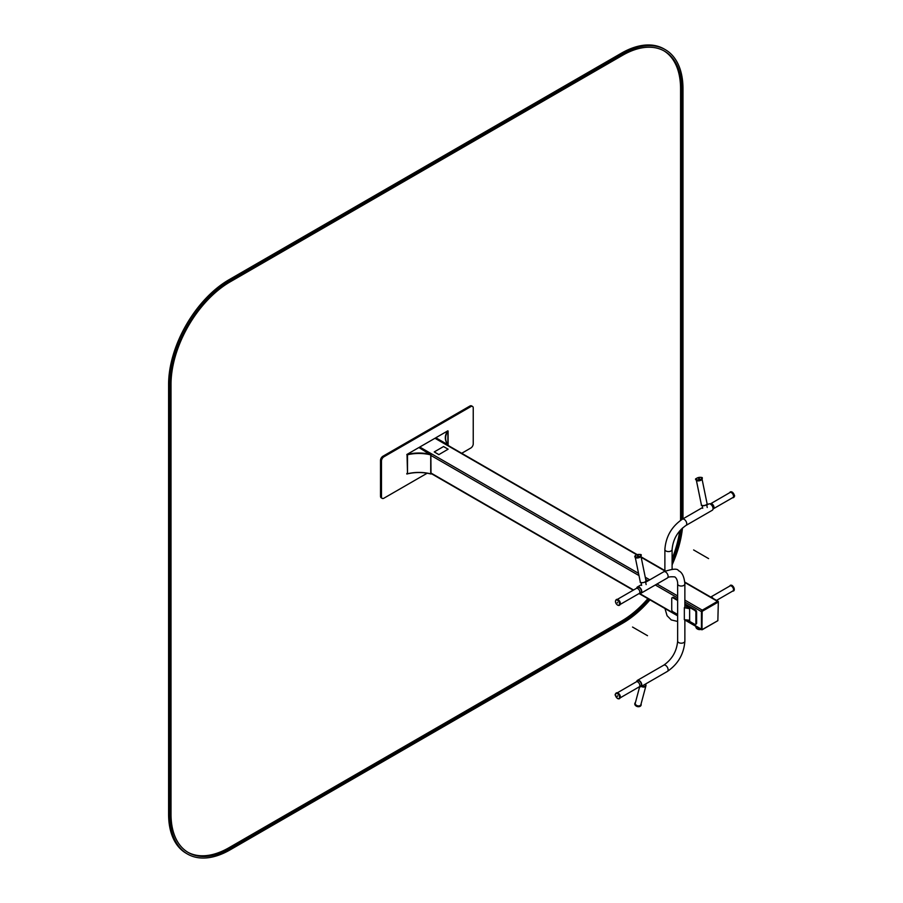 <?xml version="1.0" encoding="UTF-8"?>
<svg xmlns="http://www.w3.org/2000/svg" width="903" height="903" viewBox="0 0 903 903"><rect width="100%" height="100%" fill="white"/><g stroke="black" fill="none" stroke-linecap="round" stroke-linejoin="round"><path stroke-width="1.35" d="M461.704 453.283L470.824 448.012A3.42 1.975 120 0 0 473.24 443.836L473.24 407.998A3.42 1.975 120 0 0 472.54 406.44L471.569 405.887A3.42 1.975 120 0 0 469.865 406.057L382.928 456.241A3.42 1.975 120 0 0 380.513 460.417L380.513 496.255A3.42 1.975 120 0 0 381.224 497.813L382.195 498.377A3.42 1.975 120 0 0 383.899 498.208L427.187 473.217M472.54 406.44A3.42 1.975 120 0 0 470.824 406.61L383.899 456.794A3.42 1.975 120 0 0 381.484 460.981L381.484 496.808A3.42 1.975 120 0 0 382.195 498.377M718.336 601.996L701.913 611.478L702.06 629.639L717.851 620.677L718.336 601.861A1.196 0.689 120 0 0 717.49 601.364L702.286 610.157A1.196 0.689 120 0 0 701.439 611.613L701.439 629.188A1.196 0.689 120 0 0 702.286 629.673L717.49 620.892A1.196 0.689 120 0 0 717.501 620.892M637.225 554.623L435.562 438.192A1.196 0.689 120 0 0 434.975 438.26L419.76 447.041A1.196 0.689 120 0 0 419.161 447.674M718.054 601.658L702.162 610.496L701.958 629.526M430.991 454.502A29.743 17.168 0 0 0 406.835 454.502L418.913 447.527L430.991 455.056A29.743 17.168 0 0 0 430.731 454.988M406.835 473.454L406.835 474.019A29.743 17.168 0 0 1 430.991 474.019L430.991 473.454A29.743 17.168 0 0 0 430.731 473.398M430.866 455.022L430.991 473.454M447.888 444.739L435.81 437.763L447.888 444.739A29.743 17.168 180 0 1 445.326 437.763A29.743 17.168 180 0 1 447.888 430.799L435.81 437.763M430.866 473.669L430.731 473.849A29.46 17.01 180 0 0 407.513 473.748L407.513 454.785L406.914 454.717M407.513 454.785A29.46 17.01 180 0 1 430.731 454.886L430.866 454.706M407.513 473.748L407.039 454.898M430.731 473.849L430.731 454.886M447.786 431.115L447.899 431.465A29.46 17.01 0 0 0 445.608 438.045A29.46 17.01 0 0 0 448.08 444.863L447.888 444.919M448.102 431.194L448.102 445.427M702.568 507.531L682.386 519.18A3.612 2.088 -120 0 1 685.998 521.268A3.612 2.088 -120 0 1 685.998 525.433L712.309 510.24A3.612 2.088 -120 0 0 712.309 506.075A3.612 2.088 -120 0 0 708.708 503.987L706.744 505.116M698.741 478.748L699.317 478.545L698.741 478.748M639.561 593.203A3.612 2.088 -120 0 0 641.04 593.215A3.612 2.088 -120 0 0 641.04 589.049A3.612 2.088 -120 0 0 637.428 586.961A3.612 2.088 -120 0 0 636.705 588.248M637.258 587.932A3.07 1.772 60 0 1 637.71 587.435A3.07 1.772 60 0 1 640.769 589.196A3.07 1.772 60 0 1 640.769 592.74A3.07 1.772 60 0 1 640.114 592.876M636.705 681.652A3.612 2.088 60 0 1 637.428 680.365A3.612 2.088 60 0 1 639.234 680.546A3.612 2.088 60 0 1 641.593 683.729A3.612 2.088 60 0 1 641.04 686.619A3.612 2.088 60 0 1 639.561 686.607M640.114 686.291A3.07 1.772 -120 0 0 640.769 686.145A3.07 1.772 -120 0 0 641.243 683.695A3.07 1.772 -120 0 0 639.234 680.997A3.07 1.772 -120 0 0 637.71 680.839A3.07 1.772 -120 0 0 637.258 681.336M684.44 607.527L689.836 608.272L684.869 605.394M689.734 620.237L684.44 619.718M677.645 600.529L672.938 597.809A1.704 0.982 -120 0 0 672.092 597.73A1.704 0.982 -120 0 0 671.73 598.508L671.73 609.66A1.704 0.982 -120 0 0 672.938 611.76L677.645 614.469M688.041 620.474L694.678 624.3A1.704 0.982 -120 0 0 695.524 624.391A1.704 0.982 -120 0 0 695.886 623.601L695.886 612.448A1.704 0.982 -120 0 0 694.678 610.36L684.869 604.694M695.807 624.041A1.704 0.982 -120 0 0 696.247 623.973A1.704 0.982 -120 0 0 696.608 623.183L696.608 612.031A1.704 0.982 -120 0 0 695.4 609.943L684.869 603.859M677.645 599.694L673.661 597.391A1.704 0.982 -120 0 0 672.814 597.312A1.704 0.982 -120 0 0 672.532 597.662M689.632 608.712L689.632 620.7L689.632 608.712L684.339 607.708L684.339 619.695L689.632 620.7M689.734 608.532L684.339 607.708M677.645 601.669L677.645 613.972M637.665 555.65L638.229 555.638L637.665 555.65M617.505 602.911L617.336 602.335L617.505 602.911M617.505 696.326L617.336 695.75L617.505 696.326M637.653 555.853L638.229 555.638L637.653 555.853M434.241 451.918L438.835 454.638L448.125 449.197L443.542 446.556L434.241 451.918L438.835 454.57M438.835 454.638L448.125 449.197M649.979 599.874A85.379 49.293 -60 0 1 622.607 623.251L230.186 849.813A85.379 49.293 -60 0 1 187.497 854.046A85.379 49.293 -60 0 1 169.809 814.969L169.809 385.005A85.379 49.293 -60 0 1 230.186 280.449L622.607 53.875A85.379 49.293 -60 0 1 665.297 49.654A85.379 49.293 -60 0 1 682.984 88.731L682.984 518.694A85.379 49.293 -60 0 1 682.984 518.841M187.497 854.046L186.289 853.346A85.379 49.293 -60 0 1 168.601 814.269L168.601 384.306A85.379 49.293 -60 0 1 228.978 279.749L621.411 53.187A85.379 49.293 -60 0 1 664.089 48.954L665.297 49.654M682.476 528.018A85.379 49.293 -60 0 1 672.103 564.883M681.776 519.552A83.663 48.31 120 0 0 681.776 519.383L681.776 89.431A83.663 48.31 120 0 0 664.45 51.132A83.663 48.31 120 0 0 622.607 55.275L230.186 281.838A83.663 48.31 120 0 0 171.017 384.306L171.017 814.269A83.663 48.31 120 0 0 188.355 852.567A83.663 48.31 120 0 0 230.186 848.425L622.607 621.862A83.663 48.31 120 0 0 649.076 599.355M187.745 852.218A83.663 48.31 120 0 0 228.978 847.725L621.411 621.162A83.663 48.31 120 0 0 647.869 598.666M672.103 558.788A83.663 48.31 120 0 0 679.699 530.885M680.546 520.354A83.663 48.31 120 0 0 680.569 518.694L680.569 88.731A83.663 48.31 120 0 0 663.84 50.782M672.103 562.4A83.663 48.31 120 0 0 681.201 529.237M693.628 549.95L708.595 558.596M632.54 627.043L647.507 635.689M382.928 456.241L383.899 456.794M469.865 406.057L470.824 406.61M380.513 496.255L381.484 496.808M380.513 460.417L381.484 460.981M434.975 438.26L636.762 554.758M641.186 557.309L665.026 571.08M684.824 582.503L717.49 601.364M419.76 447.041L638.545 573.349M645.261 577.231L649.765 579.839M656.989 584.004L677.645 595.924M684.869 600.1L702.286 610.157M430.866 455.405L638.997 575.561M645.713 579.444L648.083 580.81M655.307 584.986L677.645 597.876M684.869 602.053L701.439 611.613M430.866 472.969L633.579 590.009M639.369 593.35L677.645 615.451M685.524 620L701.439 629.188M447.899 431.465L447.899 444.626M685.998 525.433C677.634 531.303 673.006 539.328 672.103 549.498A3.612 2.088 180 0 1 668.491 551.586A3.612 2.088 180 0 1 664.879 549.498L664.879 570.594M700.999 629.335A3.24 2.291 -165 0 1 697.387 629.007A3.24 2.291 -165 0 1 695.92 626.4A3.24 2.291 -165 0 0 697.409 628.894A3.24 2.291 -165 0 0 700.897 629.278A3.24 2.291 -165 0 1 697.409 628.894A3.24 2.291 -165 0 1 695.92 626.4A3.24 2.291 -165 0 0 697.387 629.007A3.24 2.291 -165 0 0 700.999 629.335M696.111 626.513A3.07 2.178 15 0 0 700.525 629.064A3.07 2.178 15 0 1 696.958 628.172A3.07 2.178 15 0 1 696.111 626.513M696.371 626.659A2.901 2.054 15 0 0 700.096 628.815A2.901 2.054 15 0 1 697.139 627.901A2.901 2.054 15 0 1 696.371 626.659M731.994 585.471A3.24 1.874 60 0 1 734.116 588.327A3.24 1.874 60 0 1 733.62 590.923A3.24 1.874 60 0 0 734.116 588.327A3.24 1.874 60 0 0 731.994 585.471A3.24 1.874 60 0 0 730.38 585.302A3.24 1.874 60 0 1 731.994 585.471M731.881 585.539A3.24 1.874 60 0 1 734.004 588.395A3.24 1.874 60 0 1 733.496 590.991L732.536 591.16L733.496 590.991A3.24 1.874 60 0 0 734.004 588.395A3.24 1.874 60 0 0 731.881 585.539A3.24 1.874 60 0 0 730.256 585.381A3.24 1.874 60 0 1 731.881 585.539M713.167 598.463A2.901 1.671 -120 0 0 710.751 597.075L710.774 597.064A2.901 1.671 -120 0 1 713.167 598.463M732.615 591.115A3.07 1.772 -120 0 0 733.789 588.97A3.07 1.772 -120 0 0 731.667 585.799A3.07 1.772 -120 0 0 729.714 586.081A3.07 1.772 -120 0 1 731.667 585.799A3.07 1.772 -120 0 1 733.789 588.97A3.07 1.772 -120 0 1 732.615 591.115M731.464 586.058A2.901 1.671 -120 0 0 730.008 585.912L710.717 597.052L730.008 585.912A2.901 1.671 -120 0 1 731.464 586.058A2.901 1.671 -120 0 1 733.36 588.609A2.901 1.671 -120 0 1 732.909 590.946A2.901 1.671 -120 0 0 733.36 588.609A2.901 1.671 -120 0 0 731.464 586.058M732.119 492.135A2.901 1.671 60 0 1 732.243 492.203A2.901 1.671 60 0 1 734.286 495.882M730.324 491.932A3.24 1.874 60 0 1 730.38 491.898A3.24 1.874 60 0 1 731.994 492.056A3.24 1.874 60 0 1 734.116 494.912A3.24 1.874 60 0 1 733.62 497.519A3.24 1.874 60 0 1 733.563 497.553M729.703 492.677A3.24 1.874 60 0 1 730.256 491.966A3.24 1.874 60 0 1 731.881 492.124A3.24 1.874 60 0 1 734.004 494.991A3.24 1.874 60 0 1 733.496 497.587A3.24 1.874 60 0 1 732.604 497.711A3.07 1.772 -120 0 0 733.789 495.555A3.07 1.772 -120 0 0 731.667 492.383A3.07 1.772 -120 0 0 729.714 492.677M713.144 508.897A2.901 1.671 -120 0 0 713.404 508.795A2.901 1.671 -120 0 0 713.404 505.443A2.901 1.671 -120 0 0 710.503 503.761A2.901 1.671 -120 0 0 710.277 503.942M713.11 508.92L732.909 497.53A2.901 1.671 -120 0 0 733.36 495.205A2.901 1.671 -120 0 0 731.464 492.643A2.901 1.671 -120 0 0 730.008 492.507L710.255 503.964M696.935 479.798A2.901 1.185 -11.6 0 0 701.733 478.477A2.901 1.185 -11.6 0 0 698.301 477.563A2.901 1.185 -11.6 0 0 696.935 479.798M696.236 478.759A3.24 1.321 -11.6 0 0 695.874 479.572A3.24 1.321 -11.6 0 0 696.755 480.249A3.24 1.321 -11.6 0 0 700.367 479.922A3.24 1.321 -11.6 0 0 702.229 478.274A3.24 1.321 -11.6 0 0 701.575 477.676M706.733 504.427A2.562 1.05 168.4 0 1 704.509 505.601A2.562 1.05 168.4 0 1 701.992 505.398M695.897 479.64A3.24 1.321 -11.6 0 0 695.897 479.719A3.24 1.321 -11.6 0 0 696.789 480.396A3.24 1.321 -11.6 0 0 700.401 480.08A3.24 1.321 -11.6 0 0 702.263 478.421A3.24 1.321 -11.6 0 0 702.241 478.342M707.083 503.682A2.901 1.185 168.4 0 1 704.475 505.432A2.901 1.185 168.4 0 1 701.394 504.856C700.288 506.707 709.036 504.867 707.083 503.682L702.071 479.188M702.15 478.917A3.07 1.253 168.4 0 1 701.236 479.899A3.07 1.253 168.4 0 1 697.421 480.678A3.07 1.253 168.4 0 1 696.958 480.588A3.07 1.253 168.4 0 1 696.202 480.136M702.026 479.245A2.901 1.185 168.4 0 1 700.118 480.588A2.901 1.185 168.4 0 1 697.139 480.791A2.901 1.185 168.4 0 1 696.439 480.385M641.04 593.215L667.362 578.022A3.612 2.088 -120 0 0 667.362 573.845A3.612 2.088 -120 0 0 663.75 571.768L645.656 582.209M637.428 680.365L663.75 665.172C672.114 659.303 676.742 651.289 677.645 641.107L677.645 583.948A3.612 2.088 -0 0 0 678.706 585.426A3.612 2.088 -0 0 0 682.634 585.878A3.612 2.088 -0 0 0 684.869 583.948C684.248 576.656 682.126 572.231 678.492 570.685C677.51 568.382 672.6 568.743 663.75 571.768M677.645 641.107A3.612 2.088 0 0 0 678.706 642.586A3.612 2.088 0 0 0 682.634 643.038A3.612 2.088 0 0 0 684.869 641.107L684.869 619.876M663.75 665.172A3.612 2.088 60 0 1 665.556 665.353A3.612 2.088 60 0 1 667.915 668.536A3.612 2.088 60 0 1 667.362 671.426C678.063 664.134 683.898 654.032 684.869 641.107M696.608 623.183L695.886 623.601M696.608 612.031L695.886 612.448M695.4 609.943L694.678 610.36M673.661 597.391L672.938 597.809M635.915 555.176A2.901 1.185 -11.6 0 0 637.112 557.004A2.901 1.185 -11.6 0 0 640.667 554.95A2.901 1.185 -11.6 0 0 635.915 555.176M641.13 555.368L640.137 556.993A3.07 1.253 168.4 0 1 636.333 557.772L634.809 556.824A3.24 1.321 -11.6 0 0 635.689 557.49A3.24 1.321 -11.6 0 0 639.301 557.174A3.24 1.321 -11.6 0 0 641.164 555.514A3.24 1.321 -11.6 0 1 638.252 557.467A3.24 1.321 -11.6 0 1 634.809 556.824L634.775 556.666A3.24 1.321 -11.6 0 0 638.218 557.309A3.24 1.321 -11.6 0 0 641.13 555.368C641.852 554.273 640.08 554.216 635.802 555.187L634.775 556.666A3.24 1.321 -11.6 0 0 635.667 557.343A3.24 1.321 -11.6 0 0 639.268 557.016A3.24 1.321 -11.6 0 0 641.13 555.368L640.137 556.993A3.07 1.253 168.4 0 1 636.333 557.772A3.07 1.253 168.4 0 1 635.87 557.682M645.126 581.893A2.901 1.185 168.4 0 1 642.135 582.661A2.901 1.185 168.4 0 1 640.295 581.95A2.901 1.185 168.4 0 0 643.376 582.525A2.901 1.185 168.4 0 0 645.984 580.787A2.901 1.185 168.4 0 1 645.126 581.893M640.938 556.338A2.901 1.185 168.4 0 1 640.08 557.23A2.901 1.185 168.4 0 1 635.351 557.49A2.901 1.185 168.4 0 0 636.039 557.885A2.901 1.185 168.4 0 0 639.031 557.682A2.901 1.185 168.4 0 0 640.938 556.338M617.505 604.999A2.901 1.671 -120 0 0 619.277 602.47A2.901 1.671 -120 0 0 615.733 600.427A2.901 1.671 -120 0 0 617.505 604.999A2.901 1.671 -120 0 0 619.277 602.47A2.901 1.671 -120 0 0 615.733 600.427A2.901 1.671 -120 0 0 617.505 604.999M617.742 605.145A3.24 1.874 -120 0 0 619.368 605.303A3.24 1.874 -120 0 0 619.368 601.556A3.24 1.874 -120 0 0 616.128 599.682A3.24 1.874 -120 0 1 619.368 601.556A3.24 1.874 -120 0 1 619.368 605.303L617.573 605.157L619.368 605.303A3.24 1.874 -120 0 1 617.742 605.145M619.492 605.236A3.24 1.874 -120 0 0 619.492 601.488A3.24 1.874 -120 0 0 616.241 599.615L616.241 599.615A3.24 1.874 -120 0 1 619.492 601.488A3.24 1.874 -120 0 1 619.492 605.236L620.045 602.357C618.374 599.761 617.11 598.847 616.241 599.615C617.11 598.847 618.374 599.761 620.045 602.357L619.492 605.236M637.789 588.553A2.901 1.671 60 0 1 639.685 591.115A2.901 1.671 60 0 1 639.245 593.44A2.901 1.671 60 0 0 639.685 591.115A2.901 1.671 60 0 0 637.789 588.553A2.901 1.671 60 0 0 636.333 588.406A2.901 1.671 60 0 1 637.789 588.553M617.596 599.558A2.901 1.671 60 0 1 618.284 599.818A2.901 1.671 60 0 1 620.214 604.096A2.901 1.671 60 0 0 618.284 599.818A2.901 1.671 60 0 0 617.596 599.558M617.505 698.414A2.901 1.671 -120 0 0 619.277 695.886A2.901 1.671 -120 0 0 615.733 693.831A2.901 1.671 -120 0 0 617.505 698.414M617.618 698.47A3.24 1.874 -120 0 0 617.742 698.55A3.24 1.874 -120 0 0 619.368 698.708A3.24 1.874 -120 0 0 619.368 694.971A3.24 1.874 -120 0 0 616.128 693.098A3.24 1.874 -120 0 0 615.451 694.723M619.424 698.674A3.24 1.874 -120 0 0 619.492 698.64A3.24 1.874 -120 0 0 619.492 694.892A3.24 1.874 -120 0 0 616.241 693.019A3.24 1.874 -120 0 0 616.185 693.064M620.056 697.895A3.07 1.772 60 0 0 618.081 693.199A3.07 1.772 60 0 0 617.178 692.906L636.333 681.821A2.901 1.671 60 0 1 637.789 681.957A2.901 1.671 60 0 1 639.685 684.519A2.901 1.671 60 0 1 639.245 686.844L620.113 697.895M617.596 692.962A2.901 1.671 60 0 1 618.284 693.222A2.901 1.671 60 0 1 620.214 697.5M641.107 705.119A3.24 2.291 -165 0 1 641.085 705.175A3.24 2.291 -165 0 1 637.36 706.552A3.24 2.291 -165 0 1 634.82 703.493A3.24 2.291 -165 0 1 634.843 703.437M641.886 686.133A2.562 1.806 15 0 0 644.731 686.404A2.562 1.806 15 0 0 645.622 684.542M641.051 703.979A3.24 2.291 -165 0 1 641.119 705.051A3.24 2.291 -165 0 1 637.394 706.428A3.24 2.291 -165 0 1 634.854 703.381A3.24 2.291 -165 0 1 635.452 702.478M641.412 686.404A2.901 2.054 15 0 0 645.95 685.727A2.901 2.054 15 0 0 645.679 684.35M635.419 702.579A3.07 2.178 15 0 0 635.87 705.266A3.07 2.178 15 0 0 639.38 706.169A3.07 2.178 15 0 0 641.028 704.08M639.685 686.652L635.294 703.065A2.901 2.054 15 0 0 636.039 704.995A2.901 2.054 15 0 0 638.918 705.92A2.901 2.054 15 0 0 640.904 704.566L645.95 685.727L645.701 684.282M635.836 556.891A2.901 1.185 -11.6 0 0 640.633 555.582A2.901 1.185 -11.6 0 0 637.202 554.656A2.901 1.185 -11.6 0 0 635.836 556.891M622.607 53.875L621.411 53.187M169.809 814.969L168.601 814.269M169.809 385.005L168.601 384.306M230.186 280.449L228.978 279.749M230.186 848.425L228.978 847.725M622.607 621.862L621.411 621.162M681.776 519.383L680.569 518.694M681.776 89.431L680.569 88.731M641.096 556.858L665.409 570.888M684.79 582.085L718.088 601.308M430.866 473.375L633.229 590.201M639.031 593.553L677.645 615.846M684.869 620.022L701.687 629.73M664.958 608.52L667.08 615.722L671.256 619.932L677.645 621.456M672.103 549.498L672.103 569.15M682.386 519.18C671.674 526.472 665.85 536.585 664.879 549.498M702.173 505.59L702.726 508.31M706.654 504.675L707.23 507.475M713.043 508.953L713.641 508.615M710.176 503.998L710.774 503.66M701.055 629.368L695.92 626.4L701.055 629.368M730.38 585.302L732.175 585.449L730.38 585.302M729.635 586.126L730.256 585.381L729.635 586.126M732.909 590.946L716.519 600.405L732.909 590.946M732.536 497.745L733.62 497.519C733.913 495.713 736.396 497.316 732.175 492.045L730.38 491.898L729.635 492.722M701.236 479.899L702.229 478.274C703.505 476.095 693.459 478.511 695.874 479.572L697.421 480.678M696.382 480.351L701.394 504.856M641.48 584.625L637.428 586.961M677.645 583.948C677.769 584.207 677.803 579.049 674.846 576.915C670.557 576.543 668.051 576.915 667.362 578.022M684.869 607.324L684.869 583.948M641.04 686.619L667.362 671.426M696.247 623.973L695.524 624.391M672.814 597.312L672.092 597.73M641.074 582.695L641.638 585.404M645.566 581.769L646.13 584.568M645.205 686.122L645.803 683.876M638.353 587.289L636.604 588.304M641.22 592.244L639.471 593.26M638.353 680.704L636.604 681.709M641.22 685.659L639.471 686.664M645.058 582.13C641.909 583.045 640.329 582.977 640.295 581.95L635.283 557.444L640.295 581.95C639.2 583.812 647.936 581.972 645.984 580.787L645.058 582.13M640.972 556.282L645.984 580.787L640.972 556.282M620.113 604.479L639.245 593.44L620.113 604.479M617.212 599.457L636.333 588.406L617.212 599.457M619.368 698.708L617.573 698.572C613.351 693.29 615.835 694.892 616.128 693.098L616.241 693.019C617.11 692.251 618.374 693.165 620.045 695.761L619.368 698.708M641.074 703.934L641.085 705.175C638.195 707.613 636.107 707.06 634.82 703.493L635.464 702.432M636.615 554.814L634.809 556.203L636.333 557.772"/></g></svg>
